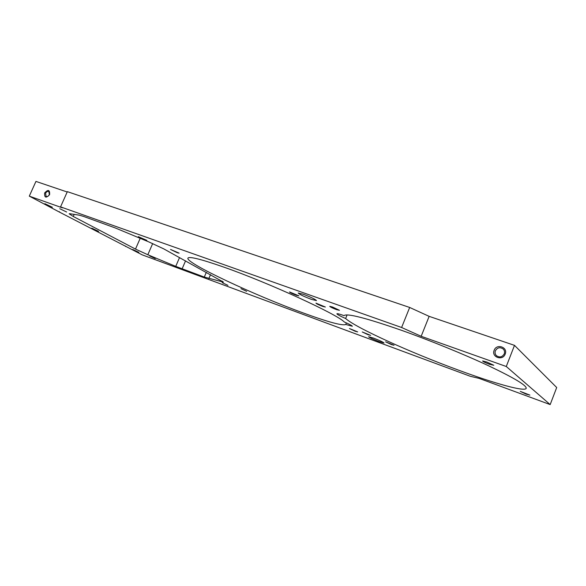 <?xml version="1.0" encoding="UTF-8"?>
<svg xmlns="http://www.w3.org/2000/svg" width="586" height="586" viewBox="0 0 586 586"><rect width="100%" height="100%" fill="white"/><g stroke="black" fill="none" stroke-linecap="round" stroke-linejoin="round"><path stroke-width="0.88" d="M155.253 258.572L149.664 255.95L155.253 258.572M227.939 285.353L222.328 282.708L227.939 285.353M246.647 291.337L240.949 288.649L246.647 291.337M66.657 212.022L59.75 208.711L66.657 212.022M145.24 240.018L138.296 236.663L146.866 240.377L145.24 240.018M177.375 252.749L170.526 249.446L179.14 253.145L177.375 252.749M355.197 331.258L349.476 328.556L357.665 331.903L355.197 331.258M368.059 334.716L362.243 331.962L370.667 335.39L368.059 334.716M391.316 344.539L385.588 341.836L394.041 345.249L391.316 344.539M296.391 295.278C292.209 293.674 289.916 292.56 289.521 291.945L298.919 295.842L296.391 295.278M322.703 306.412C318.564 304.823 316.315 303.738 315.964 303.145L325.369 307.02L322.703 306.412M336.628 309.657C332.379 308.031 330.079 306.918 329.742 306.31L332.518 307.035L339.462 310.294L336.628 309.657M526.052 394.092L520.265 391.375L529.89 395.111L526.052 394.092M489.574 364.309C485.098 362.617 482.783 361.496 482.63 360.947L486.79 362.031L493.808 365.276L489.574 364.309M494.166 350.281C491.163 357.116 502.7 361.196 505.183 354.105C508.15 347.198 496.584 343.257 494.166 350.281M495.375 350.787C494.745 352.611 495.082 354.23 496.386 355.629C499.58 357.79 502.202 357.204 504.253 353.871C504.861 352.098 504.561 350.516 503.337 349.124C500.136 346.853 497.477 347.403 495.375 350.787M44.646 192.933C44.353 197.819 46.008 198.39 49.605 194.647C49.883 189.761 48.228 189.19 44.646 192.933M45.591 193.321L46.096 196.42C47.356 196.867 48.44 196.266 49.349 194.625L48.843 191.534C47.591 191.08 46.499 191.673 45.591 193.321M138.86 252.354L132.714 249.497L138.86 252.354M311.422 299.373C303.907 296.516 299.505 294.406 298.208 293.037L303.182 294.223C310.778 297.109 315.217 299.234 316.491 300.596L311.422 299.373M379.193 341.66C373.092 339.309 369.561 337.668 368.616 336.738L373.421 338.063C379.582 340.429 383.127 342.085 384.072 343.015L379.193 341.66M52.388 207.276L44.851 203.701L52.388 207.276M98.573 231.353L91.797 228.174L98.573 231.353M302.596 312.726C254.47 295.205 186.018 263.217 187.886 258.199C188.912 256.126 201.005 259.144 224.152 267.231C268.945 282.913 337.096 314.25 344.29 321.97C349.439 324.226 352.12 325.655 352.34 326.248L345.755 324.468C342.407 325.955 328.021 322.044 302.596 312.726M346.392 322.901L345.755 324.468M344.041 315.634C346.663 313.019 365.928 317.949 401.828 330.423C429.926 340.407 463.892 354.244 488.592 365.789C513.819 377.78 526.36 385.266 526.228 388.254C525.342 392.188 494.262 383.369 458.413 370.11C410.295 352.464 355.731 327.757 345.63 318.506C340.063 316.066 337.155 314.492 336.891 313.788C337.214 313.429 339.602 314.045 344.041 315.634M59.494 211.707L59.545 212.147L29.3 196.134L35.944 181.411L67.2 191.996M29.3 196.134L62.387 207.847L60.548 206.873L67.353 191.651L409.673 307.46L429.142 316.352L514.493 345.359L556.7 387.522L550.173 404.589L479.143 378.395L470.353 376.3L142.186 254.851L59.545 212.147M60.548 206.873L401.608 327.501L421.173 336.291L506.275 366.499L550.173 404.589M73.257 216.476L69.141 213.78L69.749 213.722L79.264 215.157L83.608 216.446L115.303 227.961L149.108 242.04L163.78 248.889L223.478 282.122L204.294 277.068L175.741 266.374L147.826 254.734L135.498 249.087L73.257 216.476L74.18 214.395M409.673 307.46L401.608 327.501M429.142 316.352L421.173 336.291M514.493 345.359L506.275 366.499M125.529 246.054L125.602 246.479M347.088 314.924L345.63 318.506M222.306 281.134L221.948 281.976M210.528 274.629L208.843 278.577M206.323 272.314L204.294 277.068M185.542 260.873L182.1 268.886M179.536 257.562L175.741 266.374M152.675 243.564L147.826 254.734M140.193 238.326L135.498 249.087M496.782 355.973L496.386 355.629"/></g></svg>
